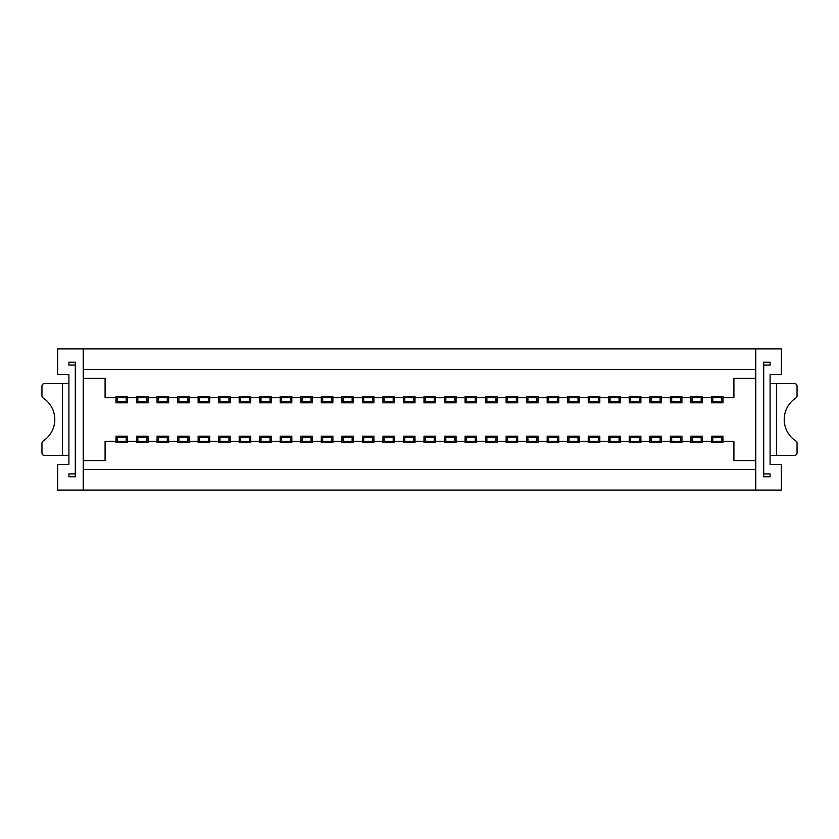 <?xml version="1.0" encoding="UTF-8"?>
<svg xmlns="http://www.w3.org/2000/svg" width="839" height="839" viewBox="0 0 839 839"><rect width="100%" height="100%" fill="white"/><g stroke="black" fill="none" stroke-linecap="round" stroke-linejoin="round"><path stroke-width="1.26" d="M755.729 369.454L755.729 490.081L57.608 490.081L57.608 464.418L68.903 464.418L68.903 374.582L57.608 374.582L57.608 348.919L755.729 348.919L755.729 369.454L83.271 369.454L83.271 348.919M75.321 473.909L68.903 473.909L68.903 476.741L75.321 476.479L75.321 362.521L68.903 362.259L68.903 365.091L75.321 365.091M75.573 454.665L75.573 435.672M75.573 403.328L75.573 384.335M68.903 476.741L75.573 476.741L75.573 362.259L68.903 362.259M711.451 441.314L711.451 442.604L722.998 442.604L722.998 436.186L711.451 436.186L711.451 441.314L702.474 441.314L702.474 436.186L690.917 436.186L690.917 442.604L702.474 442.604L702.474 441.314M116.002 441.314L116.002 442.604L127.549 442.604L127.549 436.186L116.002 436.186L116.002 441.314L105.085 441.314L105.085 460.569L83.271 460.569L83.271 369.454M136.526 441.314L136.526 442.604L148.083 442.604L148.083 436.186L136.526 436.186L136.526 441.314L127.549 441.314M157.061 441.314L157.061 442.604L168.608 442.604L168.608 436.186L157.061 436.186L157.061 441.314L148.083 441.314M177.595 441.314L177.595 442.604L189.142 442.604L189.142 436.186L177.595 436.186L177.595 441.314L168.608 441.314M198.13 441.314L198.13 442.604L209.677 442.604L209.677 436.186L198.13 436.186L198.13 441.314L189.142 441.314M218.664 441.314L218.664 442.604L230.211 442.604L230.211 436.186L218.664 436.186L218.664 441.314L209.677 441.314M239.199 441.314L239.199 442.604L250.746 442.604L250.746 436.186L239.199 436.186L239.199 441.314L230.211 441.314M259.723 441.314L259.723 442.604L271.28 442.604L271.28 436.186L259.723 436.186L259.723 441.314L250.746 441.314M280.257 441.314L280.257 442.604L291.815 442.604L291.815 436.186L280.257 436.186L280.257 441.314L271.28 441.314M300.792 441.314L300.792 442.604L312.339 442.604L312.339 436.186L300.792 436.186L300.792 441.314L291.815 441.314M321.327 441.314L321.327 442.604L332.873 442.604L332.873 436.186L321.327 436.186L321.327 441.314L312.339 441.314M341.861 441.314L341.861 442.604L353.408 442.604L353.408 436.186L341.861 436.186L341.861 441.314L332.873 441.314M362.396 441.314L362.396 442.604L373.942 442.604L373.942 436.186L362.396 436.186L362.396 441.314L353.408 441.314M382.93 441.314L382.93 442.604L394.477 442.604L394.477 436.186L382.93 436.186L382.93 441.314L373.942 441.314M403.454 441.314L403.454 442.604L415.011 442.604L415.011 436.186L403.454 436.186L403.454 441.314L394.477 441.314M423.989 441.314L423.989 442.604L435.546 442.604L435.546 436.186L423.989 436.186L423.989 441.314L415.011 441.314M444.523 441.314L444.523 442.604L456.07 442.604L456.07 436.186L444.523 436.186L444.523 441.314L435.546 441.314M465.058 441.314L465.058 442.604L476.604 442.604L476.604 436.186L465.058 436.186L465.058 441.314L456.07 441.314M485.592 441.314L485.592 442.604L497.139 442.604L497.139 436.186L485.592 436.186L485.592 441.314L476.604 441.314M506.127 441.314L506.127 442.604L517.673 442.604L517.673 436.186L506.127 436.186L506.127 441.314L497.139 441.314M526.661 441.314L526.661 442.604L538.208 442.604L538.208 436.186L526.661 436.186L526.661 441.314L517.673 441.314M547.185 441.314L547.185 442.604L558.743 442.604L558.743 436.186L547.185 436.186L547.185 441.314L538.208 441.314M567.72 441.314L567.72 442.604L579.277 442.604L579.277 436.186L567.72 436.186L567.72 441.314L558.743 441.314M588.254 441.314L588.254 442.604L599.801 442.604L599.801 436.186L588.254 436.186L588.254 441.314L579.277 441.314M608.789 441.314L608.789 442.604L620.336 442.604L620.336 436.186L608.789 436.186L608.789 441.314L599.801 441.314M629.323 441.314L629.323 442.604L640.87 442.604L640.87 436.186L629.323 436.186L629.323 441.314L620.336 441.314M649.858 441.314L649.858 442.604L661.405 442.604L661.405 436.186L649.858 436.186L649.858 441.314L640.87 441.314M670.392 441.314L670.392 442.604L681.939 442.604L681.939 436.186L670.392 436.186L670.392 441.314L661.405 441.314M83.271 490.081L83.271 469.546L755.729 469.546M83.271 469.546L83.271 460.569M136.526 397.686L136.526 396.396L148.083 396.396L148.083 402.814L136.526 402.814L136.526 397.686L127.549 397.686L127.549 402.814L116.002 402.814L116.002 397.686L105.085 397.686L105.085 378.431L83.271 378.431M148.083 397.686L157.061 397.686L157.061 396.396L168.608 396.396L168.608 402.814L157.061 402.814L157.061 397.686M168.608 397.686L177.595 397.686L177.595 396.396L189.142 396.396L189.142 402.814L177.595 402.814L177.595 397.686M189.142 397.686L198.13 397.686L198.13 396.396L209.677 396.396L209.677 402.814L198.13 402.814L198.13 397.686M209.677 397.686L218.664 397.686L218.664 396.396L230.211 396.396L230.211 402.814L218.664 402.814L218.664 397.686M230.211 397.686L239.199 397.686L239.199 396.396L250.746 396.396L250.746 402.814L239.199 402.814L239.199 397.686M250.746 397.686L259.723 397.686L259.723 396.396L271.28 396.396L271.28 402.814L259.723 402.814L259.723 397.686M271.28 397.686L280.257 397.686L280.257 396.396L291.815 396.396L291.815 402.814L280.257 402.814L280.257 397.686M291.815 397.686L300.792 397.686L300.792 396.396L312.339 396.396L312.339 402.814L300.792 402.814L300.792 397.686M312.339 397.686L321.327 397.686L321.327 396.396L332.873 396.396L332.873 402.814L321.327 402.814L321.327 397.686M332.873 397.686L341.861 397.686L341.861 396.396L353.408 396.396L353.408 402.814L341.861 402.814L341.861 397.686M353.408 397.686L362.396 397.686L362.396 396.396L373.942 396.396L373.942 402.814L362.396 402.814L362.396 397.686M373.942 397.686L382.93 397.686L382.93 396.396L394.477 396.396L394.477 402.814L382.93 402.814L382.93 397.686M394.477 397.686L403.454 397.686L403.454 396.396L415.011 396.396L415.011 402.814L403.454 402.814L403.454 397.686M415.011 397.686L423.989 397.686L423.989 396.396L435.546 396.396L435.546 402.814L423.989 402.814L423.989 397.686M435.546 397.686L444.523 397.686L444.523 396.396L456.07 396.396L456.07 402.814L444.523 402.814L444.523 397.686M456.07 397.686L465.058 397.686L465.058 396.396L476.604 396.396L476.604 402.814L465.058 402.814L465.058 397.686M476.604 397.686L485.592 397.686L485.592 396.396L497.139 396.396L497.139 402.814L485.592 402.814L485.592 397.686M497.139 397.686L506.127 397.686L506.127 396.396L517.673 396.396L517.673 402.814L506.127 402.814L506.127 397.686M517.673 397.686L526.661 397.686L526.661 396.396L538.208 396.396L538.208 402.814L526.661 402.814L526.661 397.686M538.208 397.686L547.185 397.686L547.185 396.396L558.743 396.396L558.743 402.814L547.185 402.814L547.185 397.686M558.743 397.686L567.72 397.686L567.72 396.396L579.277 396.396L579.277 402.814L567.72 402.814L567.72 397.686M579.277 397.686L588.254 397.686L588.254 396.396L599.801 396.396L599.801 402.814L588.254 402.814L588.254 397.686M599.801 397.686L608.789 397.686L608.789 396.396L620.336 396.396L620.336 402.814L608.789 402.814L608.789 397.686M620.336 397.686L629.323 397.686L629.323 396.396L640.87 396.396L640.87 402.814L629.323 402.814L629.323 397.686M640.87 397.686L649.858 397.686L649.858 396.396L661.405 396.396L661.405 402.814L649.858 402.814L649.858 397.686M661.405 397.686L670.392 397.686L670.392 396.396L681.939 396.396L681.939 402.814L670.392 402.814L670.392 397.686M681.939 397.686L690.917 397.686L690.917 396.396L702.474 396.396L702.474 402.814L690.917 402.814L690.917 397.686M702.474 397.686L711.451 397.686L711.451 396.396L722.998 396.396L722.998 402.814L711.451 402.814L711.451 397.686M722.998 397.686L733.915 397.686L733.915 378.431L755.729 378.431M755.729 460.569L733.915 460.569L733.915 441.314L722.998 441.314M690.917 441.314L681.939 441.314M127.549 397.686L127.549 396.396L116.002 396.396L116.002 397.686M755.729 348.919L781.392 348.919L781.392 374.582L770.097 374.582L770.097 464.418L781.392 464.418L781.392 490.081L755.729 490.081M714.02 396.396L714.02 397.686M699.904 397.686L699.904 396.396M693.486 396.396L693.486 397.686M679.37 397.686L679.37 396.396M672.951 396.396L672.951 397.686M658.835 397.686L658.835 396.396M652.417 396.396L652.417 397.686M638.301 397.686L638.301 396.396M631.893 396.396L631.893 397.686M617.777 397.686L617.777 396.396M611.358 396.396L611.358 397.686M597.242 397.686L597.242 396.396M590.824 396.396L590.824 397.686M576.708 397.686L576.708 396.396M570.289 396.396L570.289 397.686M556.173 397.686L556.173 396.396M549.755 396.396L549.755 397.686M535.639 397.686L535.639 396.396M529.22 396.396L529.22 397.686M515.104 397.686L515.104 396.396M508.686 396.396L508.686 397.686M494.57 397.686L494.57 396.396M488.162 396.396L488.162 397.686M474.045 397.686L474.045 396.396M467.627 396.396L467.627 397.686M453.511 397.686L453.511 396.396M447.093 396.396L447.093 397.686M432.976 397.686L432.976 396.396M426.558 396.396L426.558 397.686M412.442 397.686L412.442 396.396M406.024 396.396L406.024 397.686M391.907 397.686L391.907 396.396M385.489 396.396L385.489 397.686M371.373 397.686L371.373 396.396M364.955 396.396L364.955 397.686M350.838 397.686L350.838 396.396M344.43 396.396L344.43 397.686M330.314 397.686L330.314 396.396M323.896 396.396L323.896 397.686M309.78 397.686L309.78 396.396M303.361 396.396L303.361 397.686M289.245 397.686L289.245 396.396M282.827 396.396L282.827 397.686M268.711 397.686L268.711 396.396M262.292 396.396L262.292 397.686M248.176 397.686L248.176 396.396M241.758 396.396L241.758 397.686M227.642 397.686L227.642 396.396M221.223 396.396L221.223 397.686M207.107 397.686L207.107 396.396M200.699 396.396L200.699 397.686M186.583 397.686L186.583 396.396M180.165 396.396L180.165 397.686M166.049 397.686L166.049 396.396M159.63 396.396L159.63 397.686M145.514 397.686L145.514 396.396M139.096 396.396L139.096 397.686M124.98 397.686L124.98 396.396M118.561 396.396L118.561 397.686M117.282 397.686L126.259 397.686L126.259 401.535L117.282 401.535L117.282 397.686M137.816 397.686L146.794 397.686L146.794 401.535L137.816 401.535L137.816 397.686M158.351 397.686L167.328 397.686L167.328 401.535L158.351 401.535L158.351 397.686M178.875 397.686L187.863 397.686L187.863 401.535L178.875 401.535L178.875 397.686M199.409 397.686L208.397 397.686L208.397 401.535L199.409 401.535L199.409 397.686M219.944 397.686L228.932 397.686L228.932 401.535L219.944 401.535L219.944 397.686M240.478 397.686L249.466 397.686L249.466 401.535L240.478 401.535L240.478 397.686M261.013 397.686L269.99 397.686L269.99 401.535L261.013 401.535L261.013 397.686M281.547 397.686L290.525 397.686L290.525 401.535L281.547 401.535L281.547 397.686M302.082 397.686L311.059 397.686L311.059 401.535L302.082 401.535L302.082 397.686M322.606 397.686L331.594 397.686L331.594 401.535L322.606 401.535L322.606 397.686M343.141 397.686L352.128 397.686L352.128 401.535L343.141 401.535L343.141 397.686M363.675 397.686L372.663 397.686L372.663 401.535L363.675 401.535L363.675 397.686M384.21 397.686L393.197 397.686L393.197 401.535L384.21 401.535L384.21 397.686M404.744 397.686L413.721 397.686L413.721 401.535L404.744 401.535L404.744 397.686M425.279 397.686L434.256 397.686L434.256 401.535L425.279 401.535L425.279 397.686M445.803 397.686L454.79 397.686L454.79 401.535L445.803 401.535L445.803 397.686M466.337 397.686L475.325 397.686L475.325 401.535L466.337 401.535L466.337 397.686M486.872 397.686L495.859 397.686L495.859 401.535L486.872 401.535L486.872 397.686M507.406 397.686L516.394 397.686L516.394 401.535L507.406 401.535L507.406 397.686M527.941 397.686L536.918 397.686L536.918 401.535L527.941 401.535L527.941 397.686M548.475 397.686L557.453 397.686L557.453 401.535L548.475 401.535L548.475 397.686M569.01 397.686L577.987 397.686L577.987 401.535L569.01 401.535L569.01 397.686M589.534 397.686L598.522 397.686L598.522 401.535L589.534 401.535L589.534 397.686M610.068 397.686L619.056 397.686L619.056 401.535L610.068 401.535L610.068 397.686M630.603 397.686L639.591 397.686L639.591 401.535L630.603 401.535L630.603 397.686M651.137 397.686L660.125 397.686L660.125 401.535L651.137 401.535L651.137 397.686M671.672 397.686L680.649 397.686L680.649 401.535L671.672 401.535L671.672 397.686M692.206 397.686L701.184 397.686L701.184 401.535L692.206 401.535L692.206 397.686M124.98 442.604L124.98 441.314M139.096 441.314L139.096 442.604M145.514 442.604L145.514 441.314M159.63 441.314L159.63 442.604M166.049 442.604L166.049 441.314M180.165 441.314L180.165 442.604M186.583 442.604L186.583 441.314M200.699 441.314L200.699 442.604M207.107 442.604L207.107 441.314M221.223 441.314L221.223 442.604M227.642 442.604L227.642 441.314M241.758 441.314L241.758 442.604M248.176 442.604L248.176 441.314M262.292 441.314L262.292 442.604M268.711 442.604L268.711 441.314M282.827 441.314L282.827 442.604M289.245 442.604L289.245 441.314M303.361 441.314L303.361 442.604M309.78 442.604L309.78 441.314M323.896 441.314L323.896 442.604M330.314 442.604L330.314 441.314M344.43 441.314L344.43 442.604M350.838 442.604L350.838 441.314M364.955 441.314L364.955 442.604M371.373 442.604L371.373 441.314M385.489 441.314L385.489 442.604M391.907 442.604L391.907 441.314M406.024 441.314L406.024 442.604M412.442 442.604L412.442 441.314M426.558 441.314L426.558 442.604M432.976 442.604L432.976 441.314M447.093 441.314L447.093 442.604M453.511 442.604L453.511 441.314M467.627 441.314L467.627 442.604M474.045 442.604L474.045 441.314M488.162 441.314L488.162 442.604M494.57 442.604L494.57 441.314M508.686 441.314L508.686 442.604M515.104 442.604L515.104 441.314M529.22 441.314L529.22 442.604M535.639 442.604L535.639 441.314M549.755 441.314L549.755 442.604M556.173 442.604L556.173 441.314M570.289 441.314L570.289 442.604M576.708 442.604L576.708 441.314M590.824 441.314L590.824 442.604M597.242 442.604L597.242 441.314M611.358 441.314L611.358 442.604M617.777 442.604L617.777 441.314M631.893 441.314L631.893 442.604M638.301 442.604L638.301 441.314M652.417 441.314L652.417 442.604M658.835 442.604L658.835 441.314M672.951 441.314L672.951 442.604M679.37 442.604L679.37 441.314M693.486 441.314L693.486 442.604M699.904 442.604L699.904 441.314M714.02 441.314L714.02 442.604M720.439 442.604L720.439 441.314M721.718 441.314L712.741 441.314L712.741 437.465L721.718 437.465L721.718 441.314M701.184 441.314L692.206 441.314L692.206 437.465L701.184 437.465L701.184 441.314M680.649 441.314L671.672 441.314L671.672 437.465L680.649 437.465L680.649 441.314M660.125 441.314L651.137 441.314L651.137 437.465L660.125 437.465L660.125 441.314M639.591 441.314L630.603 441.314L630.603 437.465L639.591 437.465L639.591 441.314M619.056 441.314L610.068 441.314L610.068 437.465L619.056 437.465L619.056 441.314M598.522 441.314L589.534 441.314L589.534 437.465L598.522 437.465L598.522 441.314M577.987 441.314L569.01 441.314L569.01 437.465L577.987 437.465L577.987 441.314M557.453 441.314L548.475 441.314L548.475 437.465L557.453 437.465L557.453 441.314M536.918 441.314L527.941 441.314L527.941 437.465L536.918 437.465L536.918 441.314M516.394 441.314L507.406 441.314L507.406 437.465L516.394 437.465L516.394 441.314M495.859 441.314L486.872 441.314L486.872 437.465L495.859 437.465L495.859 441.314M475.325 441.314L466.337 441.314L466.337 437.465L475.325 437.465L475.325 441.314M454.79 441.314L445.803 441.314L445.803 437.465L454.79 437.465L454.79 441.314M434.256 441.314L425.279 441.314L425.279 437.465L434.256 437.465L434.256 441.314M413.721 441.314L404.744 441.314L404.744 437.465L413.721 437.465L413.721 441.314M393.197 441.314L384.21 441.314L384.21 437.465L393.197 437.465L393.197 441.314M372.663 441.314L363.675 441.314L363.675 437.465L372.663 437.465L372.663 441.314M352.128 441.314L343.141 441.314L343.141 437.465L352.128 437.465L352.128 441.314M331.594 441.314L322.606 441.314L322.606 437.465L331.594 437.465L331.594 441.314M311.059 441.314L302.082 441.314L302.082 437.465L311.059 437.465L311.059 441.314M290.525 441.314L281.547 441.314L281.547 437.465L290.525 437.465L290.525 441.314M269.99 441.314L261.013 441.314L261.013 437.465L269.99 437.465L269.99 441.314M249.466 441.314L240.478 441.314L240.478 437.465L249.466 437.465L249.466 441.314M228.932 441.314L219.944 441.314L219.944 437.465L228.932 437.465L228.932 441.314M208.397 441.314L199.409 441.314L199.409 437.465L208.397 437.465L208.397 441.314M187.863 441.314L178.875 441.314L178.875 437.465L187.863 437.465L187.863 441.314M167.328 441.314L158.351 441.314L158.351 437.465L167.328 437.465L167.328 441.314M146.794 441.314L137.816 441.314L137.816 437.465L146.794 437.465L146.794 441.314M118.561 441.314L118.561 442.604M117.282 437.465L126.259 437.465L126.259 441.314L117.282 441.314L117.282 437.465M68.903 383.57L44.519 383.57A2.569 2.569 0 0 0 41.95 386.129L41.95 395.84A2.569 2.569 0 0 0 43.114 397.99A25.663 25.663 0 0 1 43.114 441.01A2.569 2.569 0 0 0 41.95 443.16L41.95 452.871A2.569 2.569 0 0 0 44.519 455.43L68.903 455.43M763.679 473.909L770.097 473.909L770.097 476.741L763.427 476.741L763.427 362.259L770.097 362.259L770.097 365.091L763.679 365.091L763.679 476.479L770.097 476.741M770.097 455.43L794.481 455.43A2.569 2.569 0 0 0 797.05 452.871L797.05 443.16A2.569 2.569 0 0 0 795.886 441.01A25.663 25.663 0 0 1 795.886 397.99A2.569 2.569 0 0 0 797.05 395.84L797.05 386.129A2.569 2.569 0 0 0 794.481 383.57L770.097 383.57M770.097 362.259L763.679 362.521L763.679 365.091M763.427 384.335L763.427 403.328M763.427 435.672L763.427 454.665M720.439 397.686L720.439 396.396M721.718 401.535L712.741 401.535L712.741 397.686L721.718 397.686L721.718 401.535M62.485 455.43L62.485 383.57M776.515 383.57L776.515 455.43"/></g></svg>
